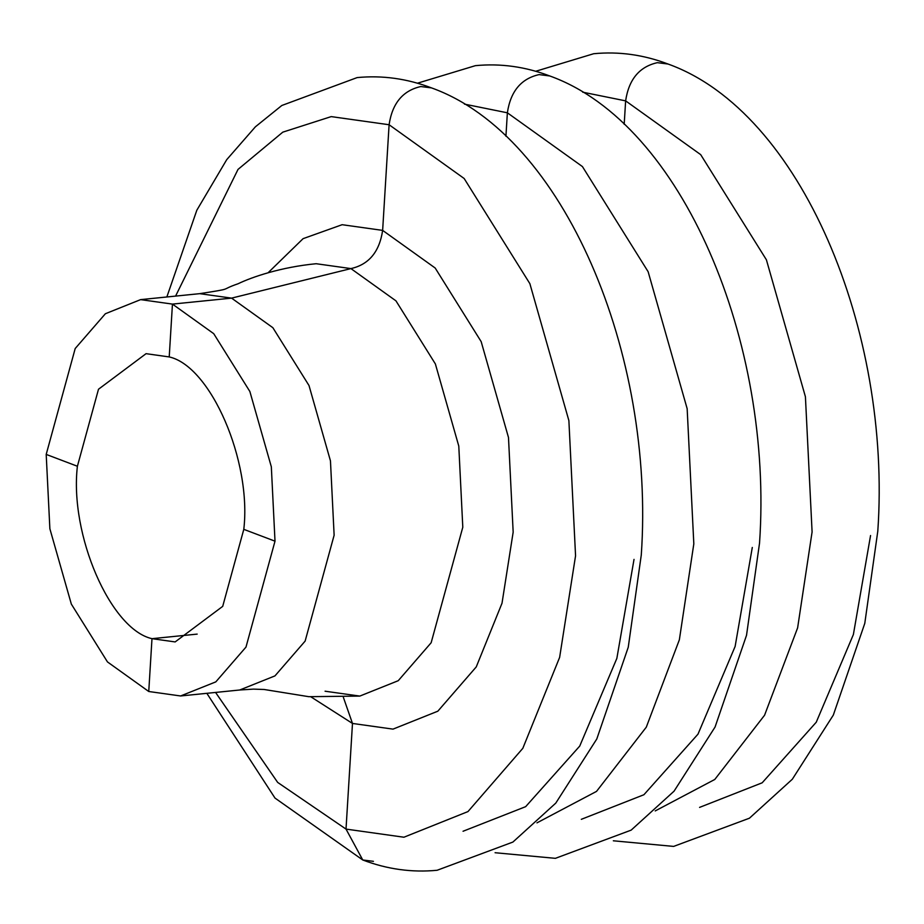 <?xml version="1.0" encoding="UTF-8"?>
<svg xmlns="http://www.w3.org/2000/svg" width="924" height="924" viewBox="0 0 924 924"><rect width="100%" height="100%" fill="white"/><g stroke="black" fill="none" stroke-linecap="round" stroke-linejoin="round"><path stroke-width="1.39" d="M151.986 638.669L175.144 641.926L222.707 606.363L243.797 529.348C251.79 461.064 210.764 366.239 169.219 356.93L172.453 304.1L231.578 298.129L350.924 268.595C368.884 264.553 379.464 251.813 382.64 230.388L389.096 124.74C392.284 103.303 402.852 90.575 420.824 86.533L431.508 87.895L420.824 86.533C402.852 90.575 392.284 103.303 389.096 124.74L382.64 230.388L342.111 224.705L303.095 238.658L268.156 272.695L303.095 238.658L342.111 224.705L382.64 230.388C379.464 251.813 368.884 264.553 350.924 268.595L231.578 298.129L172.453 304.1L169.219 356.93L146.061 353.673L98.498 389.235L77.397 466.25C69.416 534.534 110.441 629.36 151.986 638.669L148.752 691.499L180.596 695.968L215.823 681.866L245.992 647.077L275.005 541.175L271.333 466.828L249.873 391.51L213.721 333.668L172.453 304.1L140.61 299.63L105.382 313.733L75.202 348.521L46.2 454.412L49.873 528.759L71.333 604.088L107.473 661.931L148.752 691.499L151.986 638.669L197.182 634.107L151.986 638.669M239.732 689.997L253.407 689.119L264.172 689.489L308.789 696.684L359.806 696.084L325.075 691.21L359.806 696.084L398.244 680.699L431.15 642.746L462.797 527.223L458.789 446.119L435.377 363.941L395.946 300.843L350.924 268.595L316.181 263.721C281.104 267.082 252.044 277.004 238.08 283.76C218.341 290.552 235.539 288.08 199.734 293.659L231.578 298.129L272.857 327.697L309.009 385.539L330.457 460.868L334.13 535.215L305.128 641.106L274.959 675.894L239.732 689.997L180.596 695.968M462.797 527.223L458.789 446.119L435.377 363.941L395.946 300.843L350.924 268.595L316.181 263.721L350.924 268.595L395.946 300.843L435.377 363.941L458.789 446.119L462.797 527.223L431.15 642.746L398.244 680.699L359.806 696.084L398.244 680.699L431.15 642.746L462.797 527.223M343.37 697.331L352.483 723.446L393.012 729.128L437.849 711.18L476.253 666.909L502.009 603.233L513.167 532.132L508.489 437.502L481.173 341.637L435.181 268.018L382.64 230.388L435.181 268.018L481.173 341.637L508.489 437.502L513.167 532.132L502.009 603.233L476.253 666.909L437.849 711.18L393.012 729.128L352.483 723.446L346.015 829.094L403.915 837.225L467.971 811.584L522.822 748.324L559.632 657.38L575.56 555.786L568.884 420.616L529.868 283.656L464.148 178.494L389.096 124.74L331.208 116.609L282.79 132.155L238.011 169.415L175.583 296.096L238.011 169.415L282.79 132.155L331.208 116.609L389.096 124.74L464.148 178.494L529.868 283.656L568.884 420.616L575.56 555.786L559.632 657.38L522.822 748.324L467.971 811.584L403.915 837.225L346.015 829.094L362.751 859.978L346.015 829.094L352.483 723.446L343.37 697.331M463.051 831.254L525.652 806.664L579.729 746.084L616.851 658.396L634.026 559.39L616.851 658.396L579.729 746.084L525.652 806.664L463.051 831.254M505.925 136.244L507.368 112.809C510.545 91.372 521.113 78.644 539.085 74.601L549.768 75.964L539.085 74.601C521.113 78.644 510.545 91.372 507.368 112.809L464.449 104.123L507.368 112.809L505.925 136.244M693.82 543.855L687.156 408.685L648.14 271.725L582.42 166.563L507.368 112.809L582.42 166.563L648.14 271.725L687.156 408.685L693.82 543.855L679.359 639.789L646.292 727.165L596.523 791.394L536.971 822.845L596.523 791.394L646.292 727.165L679.359 639.789L693.82 543.855M581.312 819.322L643.913 794.732L697.99 734.153L735.123 646.465L752.298 547.458L735.123 646.465L697.99 734.153L643.913 794.732L581.312 819.322M624.197 124.313L625.629 100.866C628.805 79.441 639.385 66.713 657.345 62.67L668.029 64.022L657.345 62.67C639.385 66.713 628.805 79.441 625.629 100.866L582.709 92.181L625.629 100.866L624.197 124.313M812.092 531.924L805.416 396.754L766.4 259.794L700.681 154.631L625.629 100.866L700.681 154.631L766.4 259.794L805.416 396.754L812.092 531.924L797.62 627.858L764.564 715.234L714.783 779.463L655.231 810.914L714.783 779.463L764.564 715.234L797.62 627.858L812.092 531.924M699.572 807.391L762.173 782.801L816.25 722.221L853.383 634.534L870.558 535.527L853.383 634.534L816.25 722.221L762.173 782.801L699.572 807.391M310.949 696.881L352.483 723.446M215.569 692.434L277.662 782.409L346.015 829.094L277.662 782.409L215.569 692.434M373.435 861.33L362.751 859.978C387.179 869.265 411.965 872.695 437.121 870.269L512.901 842.064L555.786 803.106L596.8 738.969L628.251 647.239L641.279 555.012C655.162 354.885 564.518 135.562 431.508 87.895C407.068 78.598 382.282 75.167 357.138 77.593L281.82 105.486L255.37 126.831L226.727 159.656L196.824 210.233L166.851 296.985M243.797 529.348L275.005 541.175M46.2 454.412L77.397 466.25M495.079 852.725L555.382 858.338L631.161 830.133L674.058 791.175L715.061 727.038L746.523 635.308L759.54 543.081C773.434 342.954 682.778 123.631 549.768 75.964C525.34 66.667 500.542 63.236 475.398 65.662L417.44 83.206M613.34 840.794L673.642 846.407L749.433 818.202L792.318 779.244L833.321 715.095L864.783 623.377L877.8 531.15C891.695 331.023 801.039 111.7 668.029 64.022C643.601 54.735 618.803 51.305 593.658 53.731L535.701 71.275M140.61 299.63L199.734 293.659M362.751 859.978L274.994 798.07L206.837 693.323"/></g></svg>
